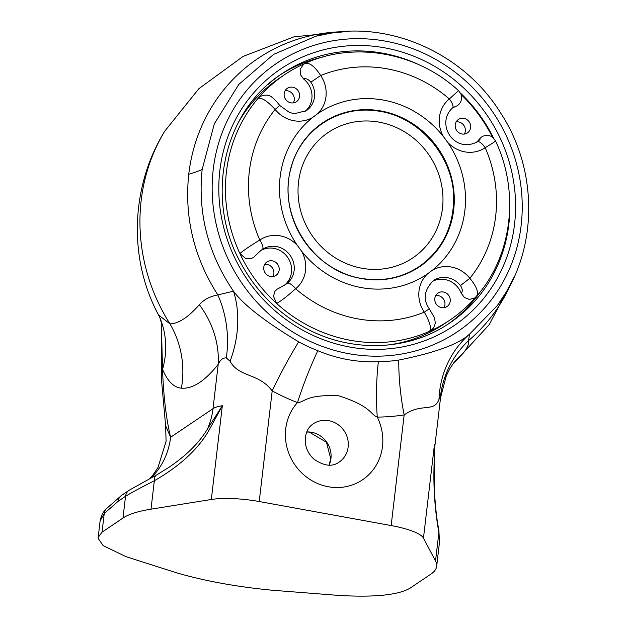 <?xml version="1.0" encoding="UTF-8"?>
<svg xmlns="http://www.w3.org/2000/svg" width="627" height="627" viewBox="0 0 627 627"><rect width="100%" height="100%" fill="white"/><g stroke="black" fill="none" stroke-linecap="round" stroke-linejoin="round"><path stroke-width="0.94" d="M361.92 268.254A75.648 71 -124 0 1 312.465 147.314A75.648 71 -124 0 1 437.129 170.019A75.648 71 -124 0 1 361.92 268.254M475.987 142.658A21.036 19.743 56 0 0 479.326 139.147C480.799 138.63 480.141 139.523 477.359 141.82A9.248 3.19 55.9 0 1 485.188 147.69C493.943 142.4 497.039 140.283 494.491 141.341M479.326 139.147L481.364 137.188C485.588 133.825 492.767 136.388 492.822 137.462L495.471 140.824C519.814 191.87 512.377 255.346 476.7 296.156L474.647 297.99L469.372 299.416L464.45 297.543L461.221 293.256A21.036 19.743 56 0 0 432.152 281.539M452.451 107.962A9.248 3.182 -129.2 0 0 452.529 107.907A9.248 3.182 -129.2 0 0 449.332 98.956A30.284 28.419 56 0 0 443.618 136.851L447.482 142.11A30.284 28.419 56 0 0 485.188 147.69A129.452 121.489 56 0 1 469.85 278.278L460.477 285.551C462.577 288.976 462.828 291.539 461.221 293.256M452.6 107.844L455.39 106.614A21.036 19.743 56 0 0 452.545 107.891M457.741 91.385L449.332 98.956A129.452 121.489 56 0 0 320.695 75.53C314.519 66.133 309.236 62.136 304.832 63.539M458.627 90.766L461.025 94.285C461.778 94.802 462.836 102.311 457.24 105.689L455.39 106.614M476.254 296.555C479.091 293.028 476.951 286.931 469.85 278.278A30.284 28.419 56 0 0 432.442 270.182L427.528 273.834A30.284 28.419 56 0 0 424.283 312.183C429.903 321.957 431.658 328.336 429.558 331.315A147.941 138.841 56 0 0 449.912 320.083A147.941 138.841 56 0 0 475.815 297.073M312.536 117.531L317.45 113.879A30.284 28.419 56 0 0 320.695 75.53L310.859 82.176A21.036 19.743 -124 0 1 306.274 110.681L294.69 113.652L289.596 112.554L279.705 105.454L275.128 109.443A30.284 28.419 56 0 0 312.536 117.531A97.091 91.119 56 0 0 297.496 245.604A30.284 28.419 56 0 0 259.79 240.023C250.487 245.69 243.856 250.189 239.898 253.52A147.941 138.841 56 0 0 276.648 303.468C281.186 300.929 287.519 296.022 295.646 288.757A30.284 28.419 56 0 0 301.36 250.863L297.496 245.604M304.926 111.504A21.036 19.743 56 0 0 303.578 78.971C305.78 78.069 308.21 79.135 310.859 82.176M303.578 78.971L300.443 74.605L300.106 69.331L303.609 64.22L305.177 63.351C354.482 40.927 417.182 52.362 458.643 90.758M304.424 63.727A147.941 138.841 56 0 0 284.478 74.77A147.941 138.841 56 0 0 258.136 98.298C261.812 97.444 267.47 101.159 275.128 109.443A129.452 121.489 56 0 0 259.79 240.023A9.248 3.19 -124.1 0 1 262.329 249.468A21.036 19.743 -124 0 1 262.352 249.452A21.036 19.743 -124 0 1 289.956 255.111A21.036 19.743 -124 0 1 287.229 283.318A9.248 3.182 50.8 0 1 295.646 288.757A129.452 121.489 56 0 0 424.283 312.183L429.299 308.79L434.597 317.999L435.279 323.023L434.589 325.93L433.139 328.43L429.558 331.315A147.941 138.841 56 0 1 350.407 340.304A147.941 138.841 56 0 1 276.648 303.468L273.45 296.234L274.987 291.296L277.15 289.172L285.794 284.376L278.991 288.24M262.274 249.499L262.321 249.468C258.473 252.132 254.499 257.031 253.026 257.673L250.98 258.669L245.839 258.708L239.898 253.52A147.941 138.841 56 0 1 258.136 98.298L259.743 96.864C262.431 95.116 268.042 94.003 271.585 96.966C273.928 98.564 276.64 101.394 279.705 105.454M287.229 283.318L285.794 284.376M290.944 102.844A8.088 7.595 56 0 0 296.383 101.739A8.088 7.595 56 0 0 298.154 90.782A8.088 7.595 56 0 0 287.338 88.321A8.088 7.595 56 0 0 284.352 96.558A8.088 7.595 56 0 0 290.944 102.844M284.376 285.269A21.036 19.743 56 0 0 287.879 257.705A21.036 19.743 56 0 0 261.059 250.4M270.543 276.491A8.088 7.595 56 0 0 275.99 275.378A8.088 7.595 56 0 0 277.761 264.429A8.088 7.595 56 0 0 266.937 261.968A8.088 7.595 56 0 0 263.959 270.198A8.088 7.595 56 0 0 270.543 276.491M492.493 137.219A147.941 138.841 56 0 0 461.135 94.559M462.005 133.998A8.088 7.595 56 0 0 467.452 132.885A8.088 7.595 56 0 0 469.223 121.936A8.088 7.595 56 0 0 458.4 119.475A8.088 7.595 56 0 0 455.421 127.704A8.088 7.595 56 0 0 462.005 133.998M441.612 307.638A8.088 7.595 56 0 0 447.051 306.532A8.088 7.595 56 0 0 448.822 295.583A8.088 7.595 56 0 0 437.999 293.115A8.088 7.595 56 0 0 435.02 301.352A8.088 7.595 56 0 0 441.612 307.638M293.318 102.899A8.088 7.595 56 0 0 292.864 94.356A8.088 7.595 56 0 0 285.113 90.727M272.917 276.546A8.088 7.595 56 0 0 272.463 267.995A8.088 7.595 56 0 0 264.712 264.375M443.987 307.7A8.088 7.595 56 0 0 443.524 299.15A8.088 7.595 56 0 0 435.773 295.529M464.38 134.053A8.088 7.595 56 0 0 463.925 125.502A8.088 7.595 56 0 0 456.174 121.881M387.619 345.046A147.941 138.841 56 0 0 444.614 323.657L449.912 320.083M284.478 74.77L279.18 78.344A147.941 138.841 56 0 0 238.009 123.119M342.585 31.718A176.297 165.45 56 0 0 188.743 174.243C184.236 217.248 193.931 257.47 217.82 294.909C209.904 296.43 203.744 299.69 199.331 304.691C188.202 317.364 178.413 323.751 169.948 323.853L158.6 315.052C127.783 258.128 131.059 185.702 164.729 131.192A183.311 172.033 -124 0 0 169.948 323.853A92.467 89.395 -84.8 0 1 181.407 388.184C192.614 389.061 204.88 381.114 218.204 364.35C220.226 359.906 222.922 357.751 226.3 357.892L230.085 361.285A92.467 68.014 111.7 0 0 233.471 291.171L217.82 294.909A92.467 73.649 -96.3 0 1 226.3 357.892M447.882 324.214A150.253 141.012 56 0 0 480.956 290.912M323.156 56.924A150.253 141.012 56 0 0 279.885 75.099M438.829 530.019A9.248 7.908 169.7 0 1 438.861 530.168A9.248 7.908 169.7 0 1 438.869 532.55L435.53 560.977L423.46 538.115A46.233 10.784 -173.3 0 0 391.162 525.559L259.21 501.529A46.233 10.784 -173.3 0 0 211.323 499.484L222.342 405.716L207.521 428.892A9.248 2.39 29.7 0 0 208.705 430.827L222.342 405.716A46.233 10.784 -173.3 0 0 213 408.679L170.607 437.27L165.622 425.67L161.304 377.971L161.319 322.693M199.331 304.691A92.467 80.632 -141.7 0 1 218.204 364.35L213 408.679A73.97 69.425 56 0 1 207.521 428.892C199.417 442.544 186.619 455.32 169.141 467.201L156.711 474.89A9.248 6.051 60.4 0 0 154.344 480.737C179.62 466.19 197.74 449.551 208.705 430.827M157.001 474.741A9.248 6.051 60.4 0 0 156.711 474.89L129.17 490.22A9.248 8.676 56 0 0 125.541 496.278C131.435 492.642 141.036 487.469 154.344 480.737L151.005 509.163L211.323 499.484M106.449 508.654A9.248 8.339 43.7 0 0 106.355 508.748A9.248 8.339 43.7 0 0 106.324 508.779A9.248 8.339 43.7 0 0 104.231 513.544L118.166 501.255L125.541 496.278L122.986 518.051A138.692 32.353 6.7 0 1 151.005 509.163M106.324 508.779C106.276 509.1 101.974 511.953 100.124 520.904L104.231 513.544L102.044 532.174L122.986 518.051M434.049 471.19A9.248 3.535 -179.1 0 1 434.049 471.253A9.248 3.535 -179.1 0 1 433.908 471.841C433.665 492.516 435.318 512.753 438.869 532.55L439.496 542.175L436.674 566.267A138.692 32.353 6.7 0 1 430.882 574.12L409.94 588.244C398.161 595.07 374.531 597.476 339.042 595.446L272.635 590.258M434.417 452.459L434.856 446.118A46.233 10.784 -173.3 0 0 434.48 444.347L434.229 486.96C435.099 504.68 436.643 519.085 438.853 530.168L439.496 542.198M423.46 538.115L434.48 444.347L433.908 471.841M151.044 478.025A73.97 69.425 56 0 0 170.607 437.27C166.202 418.836 163.506 396.201 162.526 369.366C167.542 381.216 173.836 387.486 181.407 388.184M272.635 590.266C236.857 586.872 204.723 581.017 176.234 572.71L125.964 556.643L103.149 545.615L98.165 538.421L98.188 537.402L102.044 532.174M435.53 560.977A138.692 32.353 6.7 0 1 436.674 566.267M452.098 364.82L463.549 352.805C467.476 347.719 469.153 343.643 468.581 340.579L469.529 334.16C458.901 344.082 435.318 352.719 398.772 360.07A92.467 29.132 -98.5 0 0 404.156 414.949C421.422 402.463 433.931 413.044 439.01 399.328L440.405 396.883L440.538 397.753L446.283 375.863L449.967 368.472L453.501 363.166M463.549 352.805A92.467 80.632 38.3 0 0 453.533 363.127M511.601 282.354A176.297 165.45 56 0 1 468.581 340.579A92.467 90.476 -22.5 0 0 440.405 396.883M506.781 291.234L497.423 305.412L469.529 334.16A92.467 89.442 -111.3 0 0 439.01 399.328M161.358 322.701L159.948 317.889A92.467 83.195 -22.5 0 1 162.526 369.366L161.327 322.443M230.085 361.285C239.075 377.603 258.732 372.814 272.196 390.919A92.467 15.55 118.4 0 1 298.664 341.84C265.245 321.737 243.511 304.847 233.471 291.171C208.078 253.833 197.638 213.282 202.145 169.517L214.316 123.825L238.769 84.457L273.56 54.424L315.875 36.225L332.286 32.894M259.21 501.529L272.196 390.919A220.289 206.745 56 0 0 297.464 402.589A92.467 19.006 111.2 0 1 317.826 350.697A167.127 156.852 -124 0 1 298.664 341.84M391.162 525.559L404.156 414.949A220.289 206.745 56 0 1 377.266 417.12A50.858 47.73 56 0 1 382.486 446.448A50.858 47.73 56 0 1 314.26 481.944A50.858 47.73 56 0 1 297.464 402.589C305.012 402.401 305.208 394.281 338.729 395.786C371.349 406.28 370.157 414.275 377.266 417.12A92.467 27.212 89.2 0 1 378.371 361.716C357.555 362.547 337.373 358.871 317.826 350.697M477.359 141.82A21.036 19.743 -124 0 1 477.335 141.835C453.674 154.101 435.42 123.339 452.529 107.907L453.682 107.045M443.618 136.851A97.091 91.119 56 0 0 317.45 113.879M432.442 270.182A97.091 91.119 56 0 0 447.482 142.11M361.324 278.529A86.753 81.416 56 0 0 447.56 165.873A86.753 81.416 56 0 0 304.612 139.845A86.753 81.416 56 0 0 361.324 278.529M301.36 250.863A97.091 91.119 56 0 0 361.473 287.621A97.091 91.119 56 0 0 427.528 273.834M429.299 308.79C422.747 299.345 424.118 289.948 433.414 280.598A21.036 19.743 -124 0 1 460.477 285.551M329.128 465.156A23.113 21.694 56 0 0 330.946 458.603A23.113 21.694 56 0 0 306.728 431.94M348.15 446.996A23.113 21.694 -124 0 1 339.082 462.162C332.263 467.076 323.893 466.073 313.962 459.16C309.338 454.943 306.509 449.849 305.482 443.877C304.612 434.535 307.199 427.849 313.234 423.828A23.113 21.694 -124 0 1 337.42 424.173A23.113 21.694 -124 0 1 348.15 446.996M106.355 508.748L121.787 495.189A9.248 8.676 56 0 0 118.166 501.255M398.772 360.07A167.127 156.852 -124 0 1 378.371 361.716M213.243 169.392A161.813 151.859 -124 0 1 460.069 76.11A161.813 151.859 -124 0 1 428.272 346.778A161.813 151.859 -124 0 1 213.243 169.392M188.743 174.243A231.159 53.875 -173.3 0 0 202.145 169.517M509.524 197.254A150.253 141.012 -124 0 1 508.826 224.356A150.253 141.012 -124 0 1 449.88 322.897C407.997 351.786 349.051 353.244 302.504 326.401C275.904 311.157 255.236 289.862 240.494 262.509C204.386 197.623 223.455 111.183 281.86 73.743A150.253 141.012 -124 0 1 420.693 65.537M267.737 84.731A150.253 141.012 -124 0 1 281.86 73.743M460.445 93.055A150.253 141.012 -124 0 1 493.645 138.206M514.548 224.262A154.877 145.354 56 0 0 308.735 54.471A154.877 145.354 56 0 0 278.302 313.547A154.877 145.354 56 0 0 514.548 224.262M361.191 278.341C382.76 281.978 402.354 277.879 419.972 266.036C441.118 250.643 452.326 229.325 453.595 202.098C455.954 158.85 419.353 114.631 374.781 110.665C337.208 105.885 300.49 130.878 291.14 167.605C276.625 216.511 314.425 271.899 361.191 278.341M306.697 432.019L309.252 432.089L326.463 442.278L330.75 458.862L329.042 465.156M121.795 495.189L129.17 490.22M149.759 478.714L153.388 474.435L157.988 467.476L166.084 441.369L165.63 425.694M100.124 520.896L98.188 537.402M434.856 446.118L440.538 397.769M158.592 315.036L159.932 317.85M315.875 36.225C383.293 17.548 462.42 50.724 500.91 113.401C539.181 172.041 537.841 252.516 497.423 305.412M514.156 277.024L489.295 324.574L453.078 363.95M348.479 31.35L293.992 36.828L243.041 56.454L198.955 88.611L164.729 131.192M499.139 303.045L497.493 305.318M319.292 35.378L316.024 36.186"/></g></svg>
